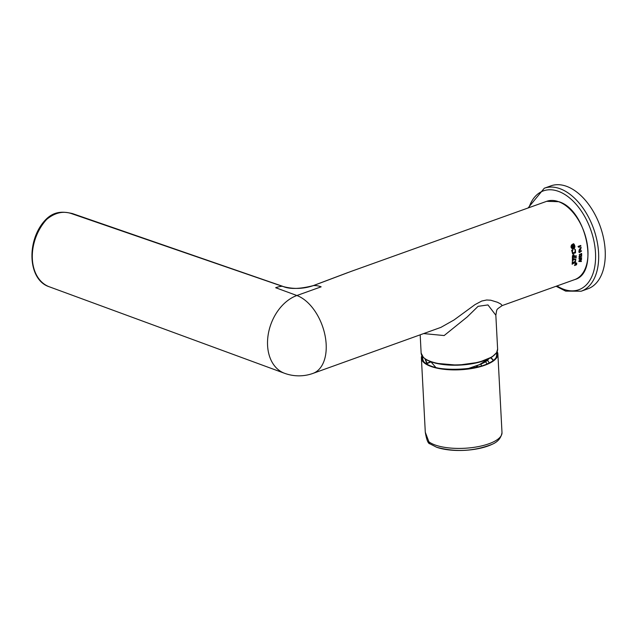<?xml version="1.0" encoding="UTF-8"?>
<svg xmlns="http://www.w3.org/2000/svg" width="636" height="636" viewBox="0 0 636 636"><rect width="100%" height="100%" fill="white"/><g stroke="black" fill="none" stroke-linecap="round" stroke-linejoin="round"><path stroke-width="0.95" d="M487.589 360.167L489.203 362.91M489.171 362.933A6.781 4.062 -109.7 0 0 487.391 360.358M481.38 365.994A5.088 3.045 70.3 0 1 481.166 364.054M485.459 361.828A5.088 3.045 70.3 0 1 487.017 363.943M477.382 366.225L477.827 367.012M425.293 432.242C426.565 439.842 428.115 443.713 429.936 443.841A3.283 2.814 -53.2 0 1 429.928 443.825A3.283 2.814 -53.2 0 1 428.903 441.821L425.293 432.242L421.398 358.044A38.287 13.73 -3 0 0 460.361 369.755A38.287 13.73 -3 0 0 497.877 354.037A38.287 13.73 -3 0 0 497.137 351.629M424.983 358.855L426.772 363.434A1.097 1.002 28.1 0 1 426.851 363.784L426.859 363.784A1.097 1.01 -146.2 0 0 426.78 363.426L427.026 363.236A1.097 0.731 62.5 0 1 427.106 363.593L430.993 361.884M426.859 363.784L427.106 363.593A1.097 0.739 66.3 0 0 427.05 363.228L425.42 359.149M421.883 355.572A38.287 13.73 -3 0 0 421.398 358.044M544.281 188.232L550.879 185.863A54.704 32.778 70.3 0 1 600.193 226.305A54.704 32.778 70.3 0 1 587.783 288.855L581.185 291.216A54.704 32.778 -109.7 0 0 593.595 228.666A54.704 32.778 -109.7 0 0 544.281 188.232L528.039 207.996M479.417 364.666L488.774 358.807A30.059 10.78 177 0 1 479.417 364.666L467.317 368.864M284.562 373.292L49.338 286.804C27.443 279.991 26.092 239.406 46.015 219.34A2.186 0.763 42.7 0 1 46.73 219.333C54.895 212.663 63.155 210.755 71.51 213.609L282.185 286.256C292.719 289.332 303.157 289.102 313.492 285.572L351.056 271.421L546.65 201.326A41.571 24.915 70.3 0 1 558.639 201.707A41.571 24.915 70.3 0 1 586.726 241.29A41.571 24.915 70.3 0 1 574.698 279.601L502.17 305.59L500.794 304L497.471 302.275L490.746 300.216L486.651 299.993L481.762 301.035L475.06 304.58L454.032 319.964L440.947 327.357L312.936 373.411A41.571 24.915 -109.7 0 0 324.964 335.1A41.571 24.915 -109.7 0 0 296.877 295.517A41.571 29.757 110.2 0 0 268.169 334.775A41.571 29.757 110.2 0 0 284.562 373.292L284.562 373.292A41.571 41.571 0 0 0 312.936 373.411M573.95 244.025C575.556 246.696 575.087 248.31 572.527 248.875C570.293 247.46 570.595 245.75 573.441 243.731L573.807 243.97C574.952 247.547 574.507 249.177 572.472 248.851M580.62 247.921A41.571 24.915 -109.7 0 0 580.549 247.404L581.042 247.221A41.571 24.915 70.3 0 1 581.121 247.746L580.62 247.921M579.619 251.904L580.048 252.428L579.595 252.587L578.879 252.071A41.571 24.915 -109.7 0 0 578.847 251.657L581.455 250.727A41.571 24.915 70.3 0 1 581.495 251.236L579.476 251.856L579.547 252.5M579.317 252.238L578.879 252.071M579.006 247.356L578.227 246.808A41.571 24.915 -109.7 0 0 578.148 246.378L580.755 245.448A41.571 24.915 70.3 0 1 580.851 245.973L578.975 246.649L579.46 247.197L579.006 247.356M578.688 246.991L578.227 246.808M581.67 256.316L579.793 256.992L580.159 257.493L579.706 257.652L579.062 257.159A41.571 24.915 -109.7 0 0 579.062 256.753L581.67 255.823A41.571 24.915 70.3 0 1 581.67 256.316L579.65 256.936L579.666 257.564M579.468 257.318L579.062 257.159M579.404 259.098L579.006 258.947A41.571 24.915 -109.7 0 0 579.03 258.55L581.63 257.62A41.571 24.915 70.3 0 1 581.614 258.105L579.738 258.78L580.08 259.273L579.627 259.432L579.006 258.947M579.722 255.267L579.245 254.456L581.193 254.551A41.571 24.915 -109.7 0 0 581.161 253.557L581.63 253.39A41.571 24.915 70.3 0 1 581.67 255.147L580.112 254.559L579.364 255.751M581.487 253.446A41.356 24.78 70.3 0 1 581.527 255.092L579.968 254.503L579.396 254.694L579.873 255.235M580.358 254.066L581.05 254.503M575.349 263.296A41.571 24.915 70.3 0 1 575.302 263.67L574.944 265.204L576.296 264.663L576.105 263.36A41.571 24.915 -109.7 0 0 576.152 262.986L576.749 263.081L576.566 264.743L574.642 265.53L575.349 263.296M576.152 262.986L576.749 263.081L576.415 264.687L574.491 265.474M579.937 250.02L580.922 248.438L579.595 248.954L579.038 250.608L579.937 250.02L578.975 250.576M581.558 259.019A41.571 24.915 70.3 0 1 581.519 259.575L580.907 260.005A41.571 24.915 70.3 0 1 580.811 261.006L581.384 260.999A41.571 24.915 70.3 0 1 581.32 261.531L578.832 261.491A41.571 24.915 -109.7 0 0 578.879 260.959L581.558 259.019M575.66 259.162L575.477 262.278L572.13 264.234A41.571 24.915 -109.7 0 0 572.321 261.929L572.925 262.366L575.429 261.348L575.485 259.432L573.084 260.14L572.368 261.062A41.571 24.915 -109.7 0 0 572.408 259.528L575.842 259.265L575.334 262.223L572.281 263.63L572.265 264.179M572.321 261.825L572.925 262.366M575.461 259.416L572.933 260.084L572.503 261.014M572.408 259.424L573.004 259.862M574.642 249.288L575.381 249.598L575.548 252.778L572.646 253.851L571.7 250.449A41.571 24.915 -109.7 0 0 571.669 250.242L572.964 249.781A41.571 24.915 70.3 0 1 572.988 249.972L572.408 250.751L572.71 252.969L574.984 252.293L575.183 249.797L574.642 249.288M573.108 254.138L572.646 253.851M572.988 249.972L572.265 250.703L572.71 252.969M572.543 255.529L573.831 254.766L574.451 256.809L576.113 255.593A41.571 24.915 70.3 0 1 576.152 257.946L575.5 257.58L573.06 258.462L572.408 259.281A41.571 24.915 -109.7 0 0 572.376 257.008L572.543 255.529M575.89 257.564L572.917 258.407L572.551 259.234M573.37 243.707L573.807 243.97M573.322 244.073L573.251 244.041C571.056 244.685 570.651 246.084 572.042 248.231L572.527 248.493M572.185 248.286L572.599 248.525C575.016 247.809 575.278 246.339 573.402 244.097C571.223 244.621 570.826 246.013 572.185 248.286M581.121 247.746L580.604 247.825M580.914 247.269A41.356 24.78 70.3 0 1 580.97 247.69M579.173 252.19L578.736 252.015L579.173 252.19M581.32 250.775A41.356 24.78 70.3 0 1 581.352 251.18L579.476 251.856M578.545 246.935L578.076 246.752L578.545 246.935M579.46 247.197L578.951 247.269M578.975 246.649L579.317 247.142M580.851 245.973L578.824 246.593M580.628 245.496A41.356 24.78 70.3 0 1 580.7 245.925M579.324 257.262L578.919 257.103L579.324 257.262M579.261 259.051L578.863 258.892L579.261 259.051M581.487 257.675A41.356 24.78 70.3 0 1 581.463 258.049L579.587 258.725L579.587 259.337M581.026 255.1L580.398 254.766M579.69 255.696L579.293 255.72M575.183 263.391A41.356 24.78 70.3 0 1 575.159 263.614L574.793 265.148M580.851 248.422L580.127 250.218M579.468 249.415L579.158 250.059M580.676 248.946L580.207 249.717M580.541 249.741L580.755 248.962L580.541 249.741M579.42 250.091L579.547 249.431L579.42 250.091M581.399 259.138A41.356 24.78 70.3 0 1 581.368 259.52L580.763 259.949A41.356 24.78 70.3 0 1 580.668 260.951L580.811 261.006M581.32 261.531L578.832 261.444M581.225 260.999A41.356 24.78 70.3 0 1 581.169 261.476M579.46 261.014L580.39 261.006A41.571 24.915 -109.7 0 0 580.453 260.323L579.317 260.959L580.453 260.323M572.384 262.326L572.782 262.31L572.384 262.326M574.602 248.962L575.238 249.543L575.405 252.723L572.503 253.796M572.996 245.822L573.68 244.884A41.356 24.78 70.3 0 1 573.752 245.202L573.131 246.339A41.356 24.78 70.3 0 1 573.203 246.728L574.157 246.498A41.571 24.915 70.3 0 1 574.252 246.991L572.193 247.73A41.571 24.915 -109.7 0 0 572.003 246.744L571.915 245.949L572.996 245.822L572.551 245.289M574.03 246.545A41.356 24.78 70.3 0 1 574.101 246.935L572.177 247.627M572.861 245.965L572.074 246.029L572.718 245.909L572.074 246.029L572.122 246.665A41.356 24.78 70.3 0 1 572.209 247.086L573.1 246.879A41.571 24.915 -109.7 0 0 573.004 246.426L572.225 246.084L572.273 246.72A41.571 24.915 70.3 0 1 572.352 247.142M573.68 244.884L573.799 244.796A41.571 24.915 70.3 0 1 573.903 245.258L573.72 245.234M573.799 245.321L573.275 246.394A41.571 24.915 70.3 0 1 573.354 246.784M574.252 255.251L574.451 256.809M573.688 254.718L574.109 255.195M575.978 255.648A41.356 24.78 70.3 0 1 576.001 257.89L576.152 257.946M574.125 256.07L572.782 256.38L572.623 257.373L574.268 256.872L573.879 255.918M573.982 256.022L572.639 256.324L572.631 257.357M423.981 333.614L444.151 335.554L467.214 316.943L478.097 306.329L487.963 304.93L495.842 315.225L497.614 349.045A38.287 13.73 177 0 1 460.098 364.77A38.287 13.73 177 0 1 421.135 353.06L423.465 357.599L427.479 360.35L435.827 363.275L457.777 365.215L479.099 362.266L492.081 356.955L496.605 352.662L497.614 349.045M476.881 365.628A6.567 3.935 70.3 0 1 477.024 366.853L477.398 366.535L477.429 367.067M476.443 367.059L477.04 367.155M436.574 447.227C455.4 452.307 473.915 451.337 492.105 444.318A36.673 13.157 177 0 1 436.574 447.227L429.928 443.825M492.105 444.318C497.885 441.869 501.176 437.95 501.995 432.56A38.287 13.73 177 0 1 472.166 447.593A38.287 13.73 177 0 1 428.903 441.821M490.531 357.893A33.915 12.164 177 0 1 493.131 360.437M493.313 360.294A33.978 12.187 -3 0 0 490.833 357.718M430.548 361.685L427.05 363.228M496.382 353.012A37.063 13.292 177 0 1 496.406 356.311C494.267 370.963 426.756 374.501 423.099 360.151A37.063 13.292 177 0 1 422.781 356.868M427.146 364.142L427.122 363.585M422.328 356.279A37.58 13.475 -3 0 0 460.345 369.5A37.58 13.475 -3 0 0 496.772 352.376M528.961 207.67A52.51 31.474 70.3 0 1 568.441 197.009A52.51 31.474 70.3 0 1 595.55 259.186A52.51 31.474 70.3 0 1 564.696 289.626A52.51 31.474 70.3 0 1 557.009 285.938M435.851 367.489L435.867 367.505A25.289 9.071 177 0 1 435.851 367.489L430.954 361.836M479.29 364.778L467.706 368.816M424.617 358.378A37.747 13.539 -3 0 0 460.114 365.08A37.747 13.539 -3 0 0 494.713 354.705M282.726 286.327A2.186 1.518 109.3 0 0 282.678 286.311C289.452 289.348 299.635 289.118 313.214 285.636L313.214 285.636A2.186 1.487 -111.3 0 1 313.492 285.572A41.571 24.915 70.3 0 1 321.156 286.82L296.877 295.517L275.674 287.718A41.571 29.757 -69.8 0 1 282.145 286.24A2.186 1.518 -70.6 0 1 282.63 286.295A2.186 1.518 -70.6 0 1 282.638 286.295L72.393 213.553A2.186 1.526 108.8 0 0 71.51 213.609M282.63 286.295L282.678 286.311A2.186 1.518 109.3 0 0 282.185 286.256M49.338 286.804A41.571 29.757 -69.8 0 1 32.325 258.367A41.571 29.757 -69.8 0 1 46.73 219.333M72.409 213.561A2.186 1.526 108.8 0 0 72.393 213.553C64.578 211.844 55.093 210.285 46.015 219.348M348.297 272.415L313.381 285.572A2.186 1.51 68.6 0 1 313.659 285.5M477.278 365.493L477.398 366.535M476.348 365.819L476.467 367.29M501.995 432.56L497.877 354.037M556.087 286.264L565.666 291.121L581.185 291.216M574.698 279.601C599.637 273.106 586.479 209.705 558.861 201.707L546.65 201.326M420.189 334.973L421.135 353.06M495.842 315.225C497.153 308.325 495.762 310.193 502.17 305.59"/></g></svg>
